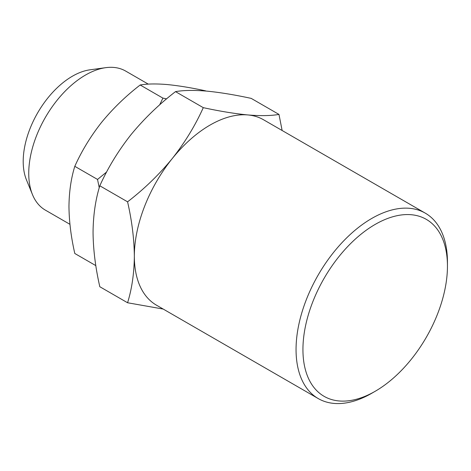 <?xml version="1.0" encoding="UTF-8"?>
<svg xmlns="http://www.w3.org/2000/svg" width="471" height="471" viewBox="0 0 471 471"><rect width="100%" height="100%" fill="white"/><g stroke="black" fill="none" stroke-linecap="round" stroke-linejoin="round"><path stroke-width="0.71" d="M371.754 393.267L375.193 391.277A102.183 58.999 120 0 0 447.45 266.127A102.183 58.999 120 0 0 375.193 224.408A102.183 58.999 120 0 0 302.935 349.559A102.183 58.999 120 0 0 375.193 391.277L371.754 393.267A107.052 61.807 120 0 1 318.225 398.566L156.513 305.202A107.052 61.807 120 0 1 134.341 256.195C134.158 273.28 131.904 288.805 127.576 302.759L163.178 309.053M447.45 266.127L447.45 262.153A107.052 61.807 120 0 0 425.278 213.145A107.052 61.807 120 0 0 318.225 274.952A107.052 61.807 120 0 0 318.225 398.566M425.278 213.145L263.56 119.781A107.052 61.807 120 0 0 247.887 114.942A107.052 61.807 120 0 0 172.186 158.645A107.052 61.807 120 0 0 134.341 256.195C134.158 238.897 131.904 220.775 127.576 201.823C144.244 188.977 159.116 174.582 172.186 158.645C184.903 142.501 195.265 125.504 203.278 107.659C219.939 111.256 234.811 113.688 247.887 114.942C260.598 115.99 270.96 115.813 278.973 114.418L282.135 130.502M127.576 302.759L99.811 286.727C95.483 267.775 93.229 249.654 93.052 232.356C93.229 215.271 95.483 199.745 99.811 185.792L127.576 201.823M203.278 107.659L175.506 91.627C183.519 90.232 193.881 90.055 206.598 91.103C219.669 92.357 234.54 94.789 251.208 98.386L278.973 114.418M175.506 91.627C158.845 104.48 143.973 118.869 130.897 134.806C118.186 150.95 107.824 167.947 99.811 185.792M166.587 98.881L162.907 98.115L159.669 104.856M106.64 171.992L97.532 179.439L99.246 187.764M95.831 265.626L74.801 253.486C71.068 237.119 69.119 221.47 68.966 206.534C69.119 191.774 71.068 178.368 74.801 166.322L97.532 179.439M162.907 98.115L140.175 84.992C147.099 83.785 156.048 83.638 167.028 84.539C178.321 85.628 191.161 87.724 205.55 90.832L205.921 91.044M140.175 84.992C125.786 96.09 112.946 108.518 101.654 122.283C90.673 136.225 81.724 150.908 74.801 166.322M69.932 224.314L45.369 210.131A80.288 46.352 -60 0 1 32.481 194.611L26.441 179.84A69.584 40.176 -60 0 1 72.404 76.214A69.584 40.176 -60 0 1 89.961 69.82L105.775 67.665A80.288 46.352 -60 0 1 125.663 71.068L148.288 84.132M32.481 194.611A80.288 46.352 -60 0 1 85.516 75.042A80.288 46.352 -60 0 1 105.775 67.665"/></g></svg>
